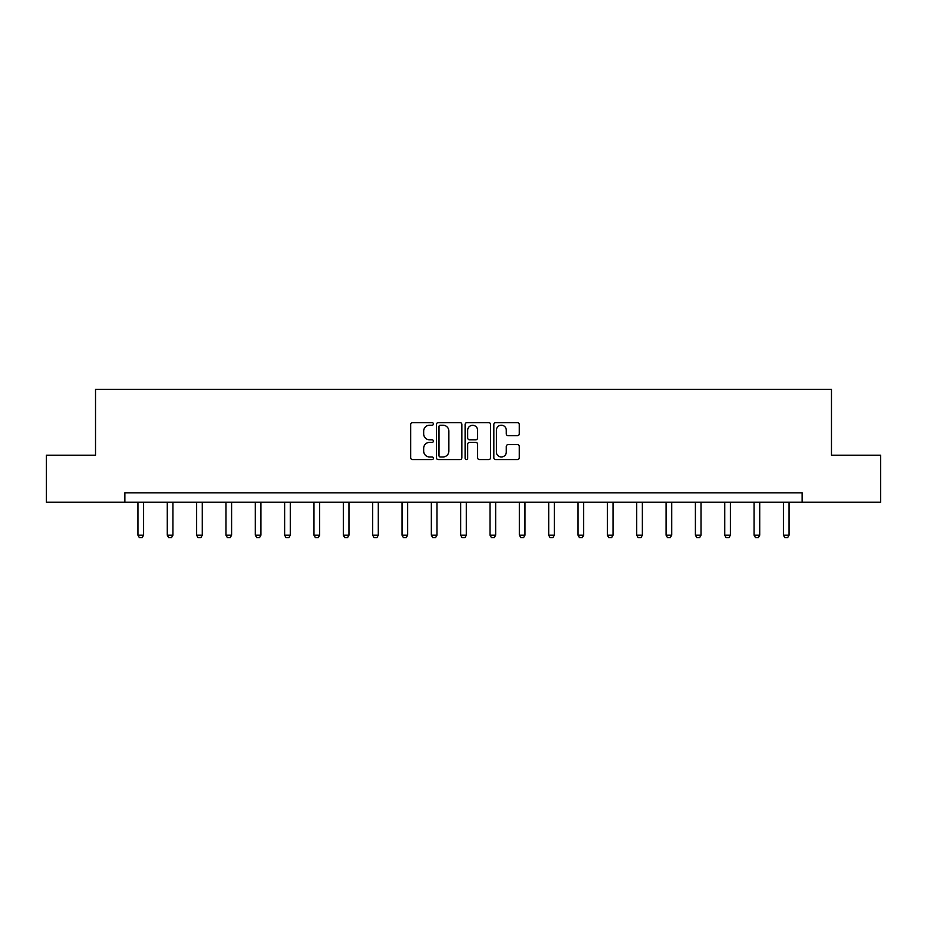 <?xml version="1.0" encoding="UTF-8"?>
<svg xmlns="http://www.w3.org/2000/svg" width="927" height="927" viewBox="0 0 927 927"><rect width="100%" height="100%" fill="white"/><g stroke="black" fill="none" stroke-linecap="round" stroke-linejoin="round"><path stroke-width="1.39" d="M433.407 423.929A1.298 1.298 0 0 0 432.121 422.642L412.503 422.642A1.842 1.842 0 0 0 410.661 424.485L410.661 457.718A1.842 1.842 0 0 0 412.503 459.56L432.121 459.56A1.298 1.298 0 0 0 433.407 458.274A1.298 1.298 0 0 0 432.121 456.976L429.583 456.976A5.91 5.91 0 0 1 423.674 451.067L423.674 448.297A5.91 5.91 0 0 1 429.583 442.388L432.121 442.388A1.298 1.298 0 0 0 433.407 441.101A1.298 1.298 0 0 0 432.121 439.804L429.583 439.804A5.91 5.91 0 0 1 423.674 433.906L423.674 431.136A5.91 5.91 0 0 1 429.583 425.226L432.121 425.226A1.298 1.298 0 0 0 433.407 423.929M517.451 435.655A1.842 1.842 0 0 0 519.294 433.813L519.294 424.485A1.842 1.842 0 0 0 517.451 422.642L495.667 422.642A1.842 1.842 0 0 0 493.824 424.485L493.824 457.718A1.842 1.842 0 0 0 495.667 459.56L517.451 459.56A1.842 1.842 0 0 0 519.294 457.718L519.294 446.455A1.842 1.842 0 0 0 517.451 444.612L508.123 444.612A1.842 1.842 0 0 0 506.281 446.455L506.281 452.04A4.936 4.936 0 0 1 501.345 456.976A4.936 4.936 0 0 1 496.408 452.04L496.408 430.163A4.936 4.936 0 0 1 501.345 425.226A4.936 4.936 0 0 1 506.281 430.163L506.281 433.813A1.842 1.842 0 0 0 508.123 435.655L517.451 435.655M124.867 502.225L46.35 502.225L46.35 455.203L95.527 455.203L95.527 389.375L831.473 389.375L831.473 455.203L880.65 455.203L880.65 502.225L802.133 502.225L802.133 492.816L124.867 492.816L124.867 502.225L802.133 502.225M461.889 424.485A1.842 1.842 0 0 0 460.035 422.642L438.251 422.642A1.842 1.842 0 0 0 436.408 424.485L436.408 457.718A1.842 1.842 0 0 0 438.251 459.56L460.035 459.56A1.842 1.842 0 0 0 461.889 457.718L461.889 424.485M466.965 422.642L488.749 422.642A1.842 1.842 0 0 1 490.592 424.485L490.592 457.718A1.842 1.842 0 0 1 488.749 459.56L479.421 459.56A1.842 1.842 0 0 1 477.579 457.718L477.579 444.242A1.842 1.842 0 0 0 475.725 442.388L469.549 442.388A1.842 1.842 0 0 0 467.695 444.242L467.695 458.274A1.298 1.298 0 0 1 466.408 459.56A1.298 1.298 0 0 1 465.111 458.274L465.111 424.485A1.842 1.842 0 0 1 466.965 422.642M440.29 425.226A1.298 1.298 0 0 0 438.992 426.513L438.992 455.69A1.298 1.298 0 0 0 440.29 456.976L442.967 456.976A5.91 5.91 0 0 0 448.865 451.067L448.865 431.136A5.91 5.91 0 0 0 442.967 425.226L440.29 425.226M477.579 430.255A4.936 4.936 0 0 0 472.643 425.319A4.936 4.936 0 0 0 467.695 430.255L467.695 437.961A1.842 1.842 0 0 0 469.549 439.804L475.725 439.804A1.842 1.842 0 0 0 477.579 437.961L477.579 430.255M137.938 502.225L137.938 535.18L143.581 535.18L143.581 502.225M143.581 535.18L142.179 537.625L139.351 537.625L137.938 535.18M167.277 502.225L167.277 535.18L172.92 535.18L172.92 502.225M172.92 535.18L171.518 537.625L168.691 537.625L167.277 535.18M196.617 502.225L196.617 535.18L202.26 535.18L202.26 502.225M202.26 535.18L200.858 537.625L198.03 537.625L196.617 535.18M225.956 502.225L225.956 535.18L231.599 535.18L231.599 502.225M231.599 535.18L230.197 537.625L227.37 537.625L225.956 535.18M255.296 502.225L255.296 535.18L260.939 535.18L260.939 502.225M260.939 535.18L259.537 537.625L256.709 537.625L255.296 535.18M284.635 502.225L284.635 535.18L290.278 535.18L290.278 502.225M290.278 535.18L288.876 537.625L286.049 537.625L284.635 535.18M313.975 502.225L313.975 535.18L319.618 535.18L319.618 502.225M319.618 535.18L318.216 537.625L315.389 537.625L313.975 535.18M343.314 502.225L343.314 535.18L348.958 535.18L348.958 502.225M348.958 535.18L347.555 537.625L344.728 537.625L343.314 535.18M372.666 502.225L372.666 535.18L378.297 535.18L378.297 502.225M378.297 535.18L376.895 537.625L374.068 537.625L372.666 535.18M402.005 502.225L402.005 535.18L407.637 535.18L407.637 502.225M407.637 535.18L406.235 537.625L403.407 537.625L402.005 535.18M431.345 502.225L431.345 535.18L436.976 535.18L436.976 502.225M436.976 535.18L435.574 537.625L432.747 537.625L431.345 535.18M460.684 502.225L460.684 535.18L466.316 535.18L466.316 502.225M466.316 535.18L464.914 537.625L462.086 537.625L460.684 535.18M490.024 502.225L490.024 535.18L495.655 535.18L495.655 502.225M495.655 535.18L494.253 537.625L491.426 537.625L490.024 535.18M519.363 502.225L519.363 535.18L524.995 535.18L524.995 502.225M524.995 535.18L523.593 537.625L520.765 537.625L519.363 535.18M548.703 502.225L548.703 535.18L554.334 535.18L554.334 502.225M554.334 535.18L552.932 537.625L550.105 537.625L548.703 535.18M578.042 502.225L578.042 535.18L583.686 535.18L583.686 502.225M583.686 535.18L582.272 537.625L579.445 537.625L578.042 535.18M607.382 502.225L607.382 535.18L613.025 535.18L613.025 502.225M613.025 535.18L611.611 537.625L608.784 537.625L607.382 535.18M636.722 502.225L636.722 535.18L642.365 535.18L642.365 502.225M642.365 535.18L640.951 537.625L638.124 537.625L636.722 535.18M666.061 502.225L666.061 535.18L671.704 535.18L671.704 502.225M671.704 535.18L670.291 537.625L667.463 537.625L666.061 535.18M695.401 502.225L695.401 535.18L701.044 535.18L701.044 502.225M701.044 535.18L699.63 537.625L696.803 537.625L695.401 535.18M724.74 502.225L724.74 535.18L730.383 535.18L730.383 502.225M730.383 535.18L728.97 537.625L726.142 537.625L724.74 535.18M754.08 502.225L754.08 535.18L759.723 535.18L759.723 502.225M759.723 535.18L758.309 537.625L755.482 537.625L754.08 535.18M783.419 502.225L783.419 535.18L789.062 535.18L789.062 502.225M789.062 535.18L787.649 537.625L784.821 537.625L783.419 535.18"/></g></svg>
